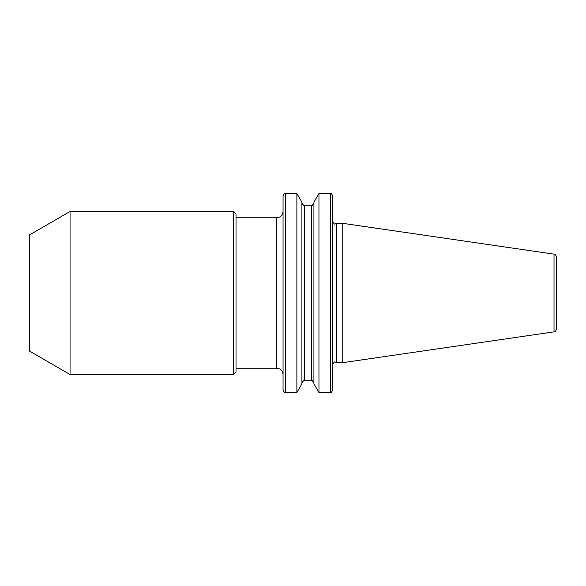 <?xml version="1.0" encoding="UTF-8"?>
<svg xmlns="http://www.w3.org/2000/svg" width="586" height="586" viewBox="0 0 586 586"><rect width="100%" height="100%" fill="white"/><g stroke="black" fill="none" stroke-linecap="round" stroke-linejoin="round"><path stroke-width="0.88" d="M236.026 293L236.026 372.147L233.675 374.498L233.675 211.502L236.026 213.853L236.026 293M70.049 374.498L70.049 211.502L29.3 235.03L29.3 350.97L70.049 374.498L233.675 374.498M285.397 392.525L285.397 193.475C285.067 192.794 284.283 193.578 283.045 195.827L283.045 390.173C284.283 392.422 285.067 393.206 285.397 392.525L296.882 392.525L296.882 193.475L301.915 202.199L301.915 383.801L296.882 392.525M318.96 392.525L318.96 193.475L313.92 202.199L313.92 383.801L318.96 392.525L330.379 392.525C330.724 393.206 331.508 392.422 332.731 390.173L332.731 195.827C331.508 193.578 330.724 192.794 330.379 193.475L330.379 392.525M332.731 364.441C333.961 362.192 334.745 361.408 335.082 362.089L336.078 362.309L336.078 223.691L336.847 223.332L336.847 362.668L342.759 362.668L342.759 223.332L554.019 254.141L554.019 331.859L342.759 362.668M554.019 254.141C554.803 253.665 555.696 254.698 556.7 257.247L556.7 328.753C555.696 331.302 554.803 332.335 554.019 331.859M236.026 368.228L276.775 368.228L276.775 217.772C280.584 217.399 282.679 215.311 283.045 211.502M301.915 202.881C303.152 205.129 303.936 205.913 304.266 205.232L304.266 380.768L311.576 380.768C311.913 380.087 312.697 380.871 313.92 383.119M304.266 205.232L311.576 205.232L311.576 380.768M336.078 223.691L335.082 223.911C334.745 224.592 333.961 223.808 332.731 221.559M311.576 205.232C311.913 205.913 312.697 205.129 313.92 202.881M336.078 362.309L336.847 362.668M336.847 223.332L342.759 223.332M318.96 193.475L330.379 193.475M304.266 380.768C303.936 380.087 303.152 380.871 301.915 383.119M285.397 193.475L296.882 193.475M236.026 217.772L276.775 217.772M70.049 211.502L233.675 211.502M276.775 368.228C280.584 368.601 282.679 370.689 283.045 374.498"/></g></svg>

